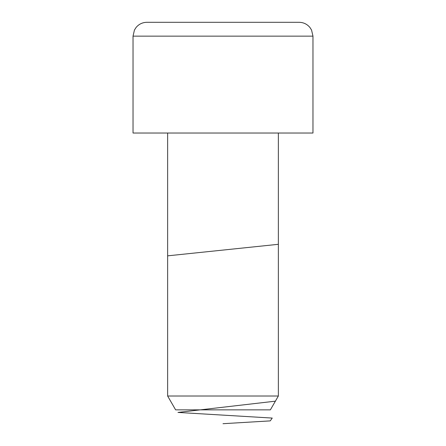 <?xml version="1.0" encoding="UTF-8"?>
<svg xmlns="http://www.w3.org/2000/svg" width="446" height="446" viewBox="0 0 446 446"><rect width="100%" height="100%" fill="white"/><g stroke="black" fill="none" stroke-linecap="round" stroke-linejoin="round"><path stroke-width="0.67" d="M278.365 396.015L270.376 409.857L175.624 409.857L167.635 396.015L278.365 396.015L278.365 133.031M223 133.031L312.969 133.031L312.969 36.143L133.031 36.143L133.031 133.031L223 133.031M133.031 36.143L134.441 30.049L136.069 27.485C138.884 24.123 142.486 22.395 146.873 22.3L299.127 22.3C303.514 22.395 307.116 24.123 309.931 27.485L311.559 30.049L312.969 36.143M223 423.7L270.259 420.885L272.238 418.069L177.965 412.433L275.394 401.166M167.635 255.842L278.365 244.308M167.635 396.015L167.635 133.031"/></g></svg>
